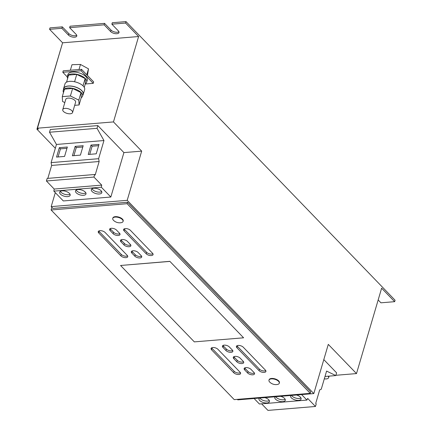 <?xml version="1.0" encoding="UTF-8"?>
<svg xmlns="http://www.w3.org/2000/svg" width="432" height="432" viewBox="0 0 432 432"><rect width="100%" height="100%" fill="white"/><g stroke="black" fill="none" stroke-linecap="round" stroke-linejoin="round"><path stroke-width="0.65" d="M259.211 398.088A5.465 2.56 -163.6 0 0 258.952 398.558A5.465 2.56 -163.6 0 0 261.301 401.668A5.465 2.56 -163.6 0 0 266.971 402.98A5.465 2.56 -163.6 0 0 269.433 401.647A5.465 2.56 -163.6 0 0 264.838 397.624M259.794 398.039A5.465 2.56 -163.6 0 0 267.521 401.096A5.465 2.56 -163.6 0 0 269.309 400.588M290.876 395.474A5.465 2.56 -163.6 0 0 290.617 395.944A5.465 2.56 -163.6 0 0 292.972 399.049A5.465 2.56 -163.6 0 0 298.642 400.361A5.465 2.56 -163.6 0 0 301.104 399.028A5.465 2.56 -163.6 0 0 296.509 395.01M291.465 395.426A5.465 2.56 -163.6 0 0 299.192 398.482A5.465 2.56 -163.6 0 0 300.98 397.969M275.044 396.781A5.465 2.56 -163.6 0 0 274.784 397.251A5.465 2.56 -163.6 0 0 277.139 400.356A5.465 2.56 -163.6 0 0 282.803 401.674A5.465 2.56 -163.6 0 0 285.271 400.34A5.465 2.56 -163.6 0 0 280.67 396.317M275.632 396.733A5.465 2.56 -163.6 0 0 283.36 399.789A5.465 2.56 -163.6 0 0 285.147 399.281M67.689 196.614A5.465 2.56 -163.6 0 0 70.151 195.28A5.465 2.56 -163.6 0 0 67.797 192.175A5.465 2.56 -163.6 0 0 62.132 190.863A5.465 2.56 -163.6 0 0 59.67 192.197A5.465 2.56 -163.6 0 0 62.019 195.302A5.465 2.56 -163.6 0 0 67.689 196.614M60.345 191.371A5.465 2.56 -163.6 0 0 68.24 194.729A5.465 2.56 -163.6 0 0 70.027 194.222M99.355 193.995A5.465 2.56 -163.6 0 0 101.822 192.667A5.465 2.56 -163.6 0 0 99.468 189.556A5.465 2.56 -163.6 0 0 93.803 188.244A5.465 2.56 -163.6 0 0 91.336 189.578A5.465 2.56 -163.6 0 0 93.69 192.683A5.465 2.56 -163.6 0 0 99.355 193.995M92.016 188.757A5.465 2.56 -163.6 0 0 99.911 192.116A5.465 2.56 -163.6 0 0 101.698 191.608M83.522 195.307A5.465 2.56 -163.6 0 0 85.99 193.973A5.465 2.56 -163.6 0 0 83.635 190.868A5.465 2.56 -163.6 0 0 77.965 189.551A5.465 2.56 -163.6 0 0 75.503 190.885A5.465 2.56 -163.6 0 0 77.857 193.995A5.465 2.56 -163.6 0 0 83.522 195.307M76.178 190.064A5.465 2.56 -163.6 0 0 84.078 193.423A5.465 2.56 -163.6 0 0 85.865 192.915M82.868 95.078A10.244 4.801 -163.6 0 0 83.279 94.289A10.244 4.801 -163.6 0 0 81.891 90.698A10.244 4.801 -163.6 0 0 71.399 86.087A10.244 4.801 -163.6 0 0 63.617 88.506A10.244 4.801 -163.6 0 0 63.536 89.392M83.279 94.289L84.64 89.662A10.244 4.801 -163.6 0 0 83.257 86.071A10.244 4.801 -163.6 0 0 72.765 81.454A10.244 4.801 -163.6 0 0 64.984 83.873L63.617 88.506M81.221 97.697A10.076 4.72 -163.6 0 0 82.561 96.125L83.111 94.241A10.076 4.72 -163.6 0 0 81.751 90.715A10.076 4.72 -163.6 0 0 71.437 86.173A10.076 4.72 -163.6 0 0 63.785 88.555L63.229 90.434A10.076 4.72 -163.6 0 0 63.504 92.48M82.561 96.125A10.076 4.72 -163.6 0 0 81.2 92.594A10.076 4.72 -163.6 0 0 70.88 88.058A10.076 4.72 -163.6 0 0 63.229 90.434M85.352 83.657A10.076 4.72 -163.6 0 0 86.692 82.085L87.242 80.206A10.076 4.72 -163.6 0 0 85.882 76.675A10.076 4.72 -163.6 0 0 75.568 72.139A10.076 4.72 -163.6 0 0 67.916 74.515L67.36 76.399A10.076 4.72 -163.6 0 0 67.635 78.446M86.692 82.085A10.076 4.72 -163.6 0 0 85.331 78.554A10.076 4.72 -163.6 0 0 75.011 74.018A10.076 4.72 -163.6 0 0 67.36 76.399M69.919 113.794A5.125 2.398 16.4 0 1 64.784 112.455A5.125 2.398 16.4 0 1 62.743 109.636A5.125 2.398 16.4 0 1 65.394 108.367A5.125 2.398 16.4 0 1 70.524 109.706A5.125 2.398 16.4 0 1 72.571 112.525A5.125 2.398 16.4 0 1 69.919 113.794M62.743 109.636L65.767 99.36A5.125 2.398 16.4 0 1 68.418 98.091A5.125 2.398 16.4 0 1 73.548 99.43A5.125 2.398 16.4 0 1 75.595 102.254L72.571 112.525M328.201 376.202A5.125 2.398 16.4 0 1 328.617 377.676A5.125 2.398 16.4 0 1 325.966 378.945A5.125 2.398 16.4 0 1 324.313 378.826M279.299 383.227L279.423 382.795A5.378 2.522 -163.6 0 0 277.868 380.209A5.378 2.522 -163.6 0 0 272.554 378.432A5.378 2.522 -163.6 0 0 269.104 379.755L268.974 380.192A5.378 2.522 -163.6 0 0 269.908 382.277A8.824 8.824 0 0 0 277.382 384.475A5.378 2.522 -163.6 0 0 277.9 384.356A5.378 2.522 -163.6 0 0 279.299 383.227A5.378 2.522 -163.6 0 0 277.738 380.641A5.378 2.522 -163.6 0 0 270.378 379.058A5.378 2.522 -163.6 0 0 268.974 380.192M123.066 221.443L123.196 221.006A5.378 2.522 -163.6 0 0 123.012 219.845A5.378 2.522 -163.6 0 0 117.612 216.799A5.378 2.522 -163.6 0 0 112.871 217.971L112.747 218.403A5.378 2.522 -163.6 0 0 112.925 219.564A5.378 2.522 -163.6 0 0 113.675 220.493A8.824 8.824 0 0 0 121.154 222.691A5.378 2.522 -163.6 0 0 123.066 221.443A5.378 2.522 -163.6 0 0 122.882 220.282A5.378 2.522 -163.6 0 0 116.375 217.091A5.378 2.522 -163.6 0 0 112.747 218.403M310.241 393.347L127.1 203.699L51.095 209.974L234.23 399.622L310.241 393.347L310.662 391.9L127.526 202.252L52.925 208.413L51.192 206.615L55.301 192.64M313.81 393.579L127.197 200.335L141.68 151.13L113.47 121.916L138.602 36.531L125.582 23.047L126.009 21.6L395.075 300.229L394.648 301.676L381.629 288.193L356.497 373.583L328.288 344.374L313.81 393.579L237.8 399.859L237.325 399.368M127.197 200.335L51.192 206.615M49.577 29.327L50.004 27.88L62.316 26.86L61.895 28.307L49.577 29.327L62.597 42.806L37.465 128.196L38.335 129.098L36.925 129.211L55.334 148.273M104.544 23.371L104.117 24.818L69.633 27.67L70.06 26.222L104.544 23.371L111.056 30.116A4.698 2.198 -163.6 0 0 115.074 32.098A4.698 2.198 -163.6 0 0 118.946 31.763M126.009 21.6L112.288 22.734L111.861 24.181L125.582 23.047M394.648 301.676L380.927 302.81L378.167 299.954M104.117 24.818L110.63 31.563A4.698 2.198 -163.6 0 0 115.436 33.674A4.698 2.198 -163.6 0 0 119.005 32.567A4.698 2.198 -163.6 0 0 118.368 30.92L111.861 24.181M61.895 28.307L68.402 35.051A4.698 2.198 -163.6 0 0 73.213 37.163A4.698 2.198 -163.6 0 0 76.777 36.056A4.698 2.198 -163.6 0 0 76.145 34.409L69.633 27.67M138.602 36.531L62.597 42.806M81.513 69.314L81.086 70.762L62.791 72.274L63.212 70.826L81.513 69.314L93.663 81.896L93.236 83.344L85.25 84.002M113.47 121.916L37.465 128.196M81.086 70.762L93.236 83.344M67.273 76.918L62.791 72.274M47.833 178.367L51.64 165.434L51.111 162.621L56.457 144.455L49.523 132.241L50.323 129.514L97.826 125.588L123.908 152.599L110.835 197.03L63.331 200.95L53.849 191.138L101.353 187.213L101.709 185.123L93.922 177.061L94.678 174.496L95.175 175.014L99.144 161.509L98.615 158.695L103.961 140.535L97.027 128.315L97.826 125.588M141.68 151.13L123.908 152.599M301.612 394.589L306.92 400.086L307.676 398.412L315.463 406.474L316.219 403.915L315.722 403.396L319.691 389.896L321.246 389.237L326.592 371.077L335.799 375.575L336.604 372.848L323.806 359.602M356.497 373.583L335.885 375.284M62.316 26.86L68.828 33.604A4.698 2.198 -163.6 0 0 72.846 35.586A4.698 2.198 -163.6 0 0 76.718 35.251M121.003 239.841A3.845 1.798 -163.6 0 0 121.397 240.365L120.971 241.812A3.845 1.798 -163.6 0 1 120.452 240.462A3.845 1.798 -163.6 0 1 123.368 239.56A3.845 1.798 -163.6 0 1 127.305 241.288L130.34 244.431A3.845 1.798 -163.6 0 1 130.864 245.781A3.845 1.798 -163.6 0 1 127.942 246.688A3.845 1.798 -163.6 0 1 124.006 244.955L124.432 243.508A3.845 1.798 -163.6 0 0 130.734 244.955M120.971 241.812L124.006 244.955M134.86 256.192A3.845 1.798 -163.6 0 0 138.791 257.92A3.845 1.798 -163.6 0 0 141.712 257.013A3.845 1.798 -163.6 0 0 141.194 255.668L138.154 252.52A3.845 1.798 -163.6 0 0 134.217 250.792A3.845 1.798 -163.6 0 0 131.301 251.699A3.845 1.798 -163.6 0 0 131.819 253.044L134.86 256.192L135.281 254.745A3.845 1.798 -163.6 0 0 141.583 256.192M225.99 350.568A3.845 1.798 -163.6 0 0 229.927 352.296A3.845 1.798 -163.6 0 0 232.848 351.389A3.845 1.798 -163.6 0 0 232.324 350.044L229.289 346.896A3.845 1.798 -163.6 0 0 225.353 345.168A3.845 1.798 -163.6 0 0 222.437 346.075A3.845 1.798 -163.6 0 0 222.955 347.42L225.99 350.568L226.417 349.121A3.845 1.798 -163.6 0 0 232.718 350.568M236.844 361.8A3.845 1.798 -163.6 0 0 240.775 363.533A3.845 1.798 -163.6 0 0 243.697 362.626A3.845 1.798 -163.6 0 0 243.178 361.276L240.138 358.133A3.845 1.798 -163.6 0 0 236.201 356.4A3.845 1.798 -163.6 0 0 233.285 357.307A3.845 1.798 -163.6 0 0 233.804 358.657L236.844 361.8L237.271 360.353A3.845 1.798 -163.6 0 0 243.567 361.8M244.652 369.889L247.693 373.037A3.845 1.798 -163.6 0 0 251.624 374.765A3.845 1.798 -163.6 0 0 254.545 373.858A3.845 1.798 -163.6 0 0 254.027 372.514L250.987 369.365A3.845 1.798 -163.6 0 0 247.055 367.637A3.845 1.798 -163.6 0 0 244.134 368.545A3.845 1.798 -163.6 0 0 244.652 369.889L245.079 368.442L248.119 371.59A3.845 1.798 -163.6 0 0 254.416 373.037M110.122 230.575L113.157 233.723A3.845 1.798 -163.6 0 0 117.094 235.451A3.845 1.798 -163.6 0 0 120.01 234.544A3.845 1.798 -163.6 0 0 119.491 233.199L116.456 230.051A3.845 1.798 -163.6 0 0 112.52 228.323A3.845 1.798 -163.6 0 0 109.604 229.23A3.845 1.798 -163.6 0 0 110.122 230.575L110.549 229.127L113.584 232.276A3.845 1.798 -163.6 0 0 119.885 233.723M236.925 347.722L259.06 370.64A3.845 1.798 -163.6 0 0 262.991 372.373A3.845 1.798 -163.6 0 0 265.912 371.466A3.845 1.798 -163.6 0 0 265.394 370.121L243.259 347.198A3.845 1.798 -163.6 0 0 239.323 345.47A3.845 1.798 -163.6 0 0 236.407 346.378A3.845 1.798 -163.6 0 0 236.925 347.722L237.352 346.275L259.481 369.193A3.845 1.798 -163.6 0 0 265.783 370.64M211.588 349.817L233.723 372.735A3.845 1.798 -163.6 0 0 237.654 374.463A3.845 1.798 -163.6 0 0 240.575 373.556A3.845 1.798 -163.6 0 0 240.057 372.211L217.922 349.294A3.845 1.798 -163.6 0 0 213.986 347.56A3.845 1.798 -163.6 0 0 211.07 348.467A3.845 1.798 -163.6 0 0 211.588 349.817L212.015 348.37L234.149 371.288A3.845 1.798 -163.6 0 0 240.446 372.735M105.089 232.448A3.845 1.798 -163.6 0 0 101.153 230.715A3.845 1.798 -163.6 0 0 98.237 231.622A3.845 1.798 -163.6 0 0 98.755 232.972L120.89 255.89A3.845 1.798 -163.6 0 0 124.821 257.618A3.845 1.798 -163.6 0 0 127.742 256.711A3.845 1.798 -163.6 0 0 127.224 255.366L105.089 232.448M130.426 230.353A3.845 1.798 -163.6 0 0 126.49 228.625A3.845 1.798 -163.6 0 0 123.574 229.532A3.845 1.798 -163.6 0 0 124.092 230.877L146.221 253.795A3.845 1.798 -163.6 0 0 150.158 255.528A3.845 1.798 -163.6 0 0 153.074 254.621A3.845 1.798 -163.6 0 0 152.555 253.276L130.426 230.353M243.594 337.808L194.33 341.879L120.555 265.48L169.841 261.333L243.594 337.808L169.841 261.333M51.872 207.322L51.095 209.974M62.516 43.081L36.925 129.211M127.526 202.252L127.1 203.699M120.555 265.48L169.819 261.409M335.799 375.575L325.004 376.466M254.108 398.509L259.416 404.012L306.92 400.086M261.614 403.828L267.959 410.4L315.463 406.474M53.849 191.138L54.205 189.049L46.418 180.986L47.169 178.421L94.678 174.496M51.64 165.434L99.144 161.509M51.111 162.621L98.615 158.695M99.014 144.401L90.99 145.066L88.22 154.472L96.244 153.808L99.014 144.401M67.343 147.015L59.319 147.679L56.549 157.086L64.573 156.422L67.343 147.015M83.176 145.708L75.157 146.372L72.387 155.779L80.411 155.115L83.176 145.708M56.457 144.455L103.961 140.535M49.523 132.241L97.027 128.315M110.835 197.03L101.353 187.213M54.205 189.049L101.709 185.123M46.418 180.986L93.922 177.061M84.256 87.383L85.428 83.398L85.153 78.57L76.75 74.412L68.623 75.082L66.539 82.166M74.687 105.327L79.083 104.965L81.297 97.438L81.022 92.61L72.619 88.452L64.492 89.122L62.278 96.649L62.554 101.477L64.811 102.595M76.75 74.412L74.585 81.761M85.153 78.57L83.014 85.828M79.083 104.965L78.808 100.132L70.4 95.974L62.278 96.649M72.619 88.452L70.4 95.974M81.022 92.61L78.808 100.132M72.911 70.027A9.391 4.401 16.4 0 1 74.18 69.919M87.453 75.465L88.506 68.85L80.482 64.454L71.987 64.714L70.362 70.238M86.783 74.774L86.492 74.471M78.991 69.525L80.482 64.454M86.8 74.639L88.506 68.85M82.798 147.004L76.28 147.539L75.157 146.372M76.28 147.539L73.894 155.655M66.96 148.311L60.448 148.846L59.319 147.679M60.448 148.846L58.061 156.962M98.631 145.692L92.119 146.232L90.99 145.066M92.119 146.232L89.732 154.348M124.124 228.906A3.845 1.798 -163.6 0 0 124.519 229.43L146.648 252.347A3.845 1.798 -163.6 0 0 152.95 253.795M98.788 231.001A3.845 1.798 -163.6 0 0 99.182 231.525L121.311 254.443A3.845 1.798 -163.6 0 0 127.613 255.89M211.621 347.846A3.845 1.798 -163.6 0 0 212.015 348.37M236.957 345.751A3.845 1.798 -163.6 0 0 237.352 346.275M110.155 228.604A3.845 1.798 -163.6 0 0 110.549 229.127M244.685 367.918A3.845 1.798 -163.6 0 0 245.079 368.442M233.836 356.686A3.845 1.798 -163.6 0 0 234.23 357.21L237.271 360.353M222.988 345.449A3.845 1.798 -163.6 0 0 223.382 345.973L226.417 349.121M131.852 251.078A3.845 1.798 -163.6 0 0 132.246 251.597L135.281 254.745M121.397 240.365L124.432 243.508M68.828 33.604L68.402 35.051M111.056 30.116L110.63 31.563M124.519 229.43L124.092 230.877M146.221 253.795L146.648 252.347M99.182 231.525L98.755 232.972M120.89 255.89L121.311 254.443M233.723 372.735L234.149 371.288M259.06 370.64L259.481 369.193M113.157 233.723L113.584 232.276M247.693 373.037L248.119 371.59M234.23 357.21L233.804 358.657M223.382 345.973L222.955 347.42M132.246 251.597L131.819 253.044M328.617 377.676L329.071 376.132"/></g></svg>
